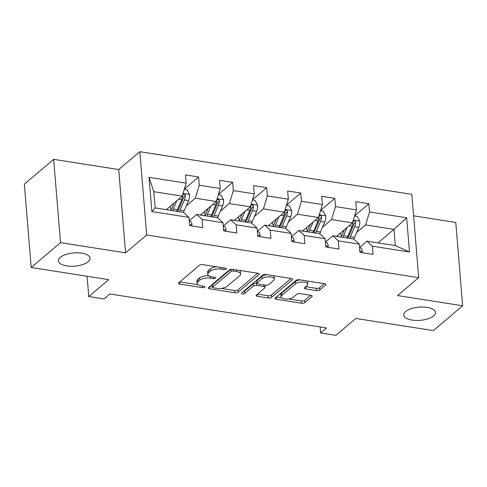 <?xml version="1.0" encoding="UTF-8"?>
<svg xmlns="http://www.w3.org/2000/svg" width="487" height="487" viewBox="0 0 487 487"><rect width="100%" height="100%" fill="white"/><g stroke="black" fill="none" stroke-linecap="round" stroke-linejoin="round"><path stroke-width="0.73" d="M226.218 269.104A1.704 0.712 175.3 0 0 226.418 268.727A1.704 0.712 175.3 0 0 225.524 268.185L202.756 264.611A2.441 1.017 175.3 0 0 199.463 265.251L178.741 282.801A2.441 1.017 175.3 0 0 178.455 283.337A2.441 1.017 175.3 0 0 179.733 284.116L202.507 287.689A1.704 0.712 175.3 0 0 204.808 287.239A1.704 0.712 175.3 0 0 205.009 286.861A1.704 0.712 175.3 0 0 204.114 286.319L201.168 285.857A7.804 3.251 175.3 0 1 197.071 283.379A7.804 3.251 175.3 0 1 197.996 281.663L199.719 280.202A7.804 3.251 175.3 0 1 210.262 278.156L213.209 278.619A1.704 0.712 175.3 0 0 215.516 278.168A1.704 0.712 175.3 0 0 215.717 277.797A1.704 0.712 175.3 0 0 214.822 277.255L211.875 276.793A7.804 3.251 175.3 0 1 207.779 274.309A7.804 3.251 175.3 0 1 208.698 272.592L210.427 271.131A7.804 3.251 175.3 0 1 220.964 269.086L223.91 269.548A1.704 0.712 175.3 0 0 226.218 269.104M405.641 311.54A15.907 6.623 175.3 0 0 403.76 315.04A15.907 6.623 175.3 0 0 416.008 320.446A15.907 6.623 175.3 0 0 433.582 315.929A15.907 6.623 175.3 0 0 435.463 312.429A15.907 6.623 175.3 0 0 423.215 307.023A15.907 6.623 175.3 0 0 405.641 311.54M60.266 257.337A15.907 6.623 175.3 0 0 58.385 260.837A15.907 6.623 175.3 0 0 70.633 266.243A15.907 6.623 175.3 0 0 88.208 261.726A15.907 6.623 175.3 0 0 90.089 258.226A15.907 6.623 175.3 0 0 77.841 252.82A15.907 6.623 175.3 0 0 60.266 257.337M316.465 290.605A2.441 1.017 175.3 0 0 319.758 289.966L325.572 285.041A2.441 1.017 175.3 0 0 325.858 284.505A2.441 1.017 175.3 0 0 324.579 283.732L299.292 279.763A2.441 1.017 175.3 0 0 295.999 280.402L275.283 297.953A2.441 1.017 175.3 0 0 274.991 298.488A2.441 1.017 175.3 0 0 276.275 299.262L301.563 303.231A2.441 1.017 175.3 0 0 304.856 302.591L311.875 296.644A2.441 1.017 175.3 0 0 312.161 296.108A2.441 1.017 175.3 0 0 310.883 295.335L300.059 293.637A2.441 1.017 175.3 0 0 296.766 294.276L293.284 297.222A6.526 2.715 175.3 0 1 286.076 299.079A6.526 2.715 175.3 0 1 281.048 296.857A6.526 2.715 175.3 0 1 281.821 295.426L295.457 283.866A6.526 2.715 175.3 0 1 302.671 282.016A6.526 2.715 175.3 0 1 307.693 284.231A6.526 2.715 175.3 0 1 306.926 285.668L304.649 287.592A2.441 1.017 175.3 0 0 304.363 288.134A2.441 1.017 175.3 0 0 305.641 288.907L316.465 290.605L316.282 288.353A2.441 1.017 175.3 0 0 319.575 287.714L324.324 283.69M60.516 242.66L125.573 252.869L118.725 169.549L53.661 159.34L60.516 242.66L31.198 267.497L108.704 279.66L88.768 296.546L104.048 298.945L109.916 293.978L326.485 327.964L320.616 332.931L335.902 335.33L355.833 318.443L433.339 330.606L462.65 305.769L455.802 222.449L413.615 215.832M125.573 252.869L146.678 234.984L418.698 277.675L397.593 295.56L462.65 305.769M258.926 274.583A2.441 1.017 175.3 0 0 259.212 274.047A2.441 1.017 175.3 0 0 257.933 273.268L232.646 269.299A2.441 1.017 175.3 0 0 229.353 269.938L208.637 287.494A2.441 1.017 175.3 0 0 208.351 288.03A2.441 1.017 175.3 0 0 209.629 288.803L234.917 292.772A2.441 1.017 175.3 0 0 238.21 292.133L258.926 274.583L258.841 273.566M265.969 274.534L291.256 278.497A2.441 1.017 175.3 0 1 292.535 279.276A2.441 1.017 175.3 0 1 292.249 279.812L271.533 297.362A2.441 1.017 175.3 0 1 268.24 298.001L257.416 296.303A2.441 1.017 175.3 0 1 256.138 295.53A2.441 1.017 175.3 0 1 256.424 294.994L264.825 287.872A2.441 1.017 175.3 0 0 265.117 287.336A2.441 1.017 175.3 0 0 263.832 286.563L256.655 285.437A2.441 1.017 175.3 0 0 253.362 286.076L244.614 293.484A1.704 0.712 175.3 0 1 242.727 293.971A1.704 0.712 175.3 0 1 241.412 293.393A1.704 0.712 175.3 0 1 241.613 293.016L262.676 275.167A2.441 1.017 175.3 0 1 265.969 274.534M31.198 267.497L24.35 184.177L53.661 159.34M146.678 234.984L139.83 151.67L411.85 194.356L418.698 277.675M354.664 215.771L368.872 203.73L355.772 201.673L356.447 209.891L335.488 206.604L334.812 198.386L321.718 196.328L322.394 204.546L301.435 201.259L300.759 193.041L287.659 190.983L288.334 199.201L267.375 195.914L266.699 187.696L253.599 185.638L254.275 193.856L233.322 190.569L232.646 182.351L219.546 180.293L220.221 188.512L199.262 185.224L198.586 177.006L185.486 174.949L186.162 183.167L149.052 177.341L151.865 211.571L155.164 207.906L183.544 212.362L188.98 217.397L189.656 225.615L202.75 227.673L202.075 219.454L196.645 214.42L217.604 217.707L223.034 222.742L223.71 230.96L236.81 233.017L236.134 224.799L230.704 219.765L251.663 223.052L257.093 228.086L257.769 236.305L270.869 238.362L270.194 230.144L264.758 225.11L285.717 228.397L291.147 233.431L291.823 241.649L304.923 243.707L304.247 235.489L298.817 230.454L319.776 233.742L325.206 238.776L325.882 246.994L338.982 249.052L338.307 240.834L332.877 235.799L353.83 239.087L359.266 244.121L359.942 252.339L373.036 254.397L372.36 246.178L366.93 241.144L395.31 245.594L393.977 229.383L365.597 224.927L356.575 232.573M368.872 203.73L369.548 211.948L406.663 217.774L409.476 251.998L372.36 246.178M359.266 244.121L338.307 240.834M325.206 238.776L304.247 235.489M291.147 233.431L270.194 230.144M257.093 228.086L236.134 224.799M223.034 222.742L202.075 219.454M188.98 217.397L151.865 211.571M322.522 227.228L331.544 219.582L352.497 222.876L336.56 236.378M327.714 247.28L328.226 246.105A6.587 3.013 -81.1 0 0 326.424 242.416L325.474 242.063L332.877 235.799M352.497 222.876L356.447 209.891M331.544 219.582L335.488 206.604M288.462 221.883L297.484 214.237L318.443 217.531L302.506 231.033M293.661 241.936L294.172 240.761A6.587 3.013 -81.1 0 0 292.37 237.072L291.421 236.719L298.817 230.454M318.443 217.531L322.394 204.546M297.484 214.237L301.435 201.259M254.409 216.538L263.424 208.893L284.384 212.186L268.447 225.688M257.367 231.374L264.758 225.11M284.384 212.186L288.334 199.201M263.424 208.893L267.375 195.914M220.349 211.194L229.371 203.548L250.33 206.841L234.393 220.343M225.542 231.246L226.059 230.071A6.587 3.013 -81.1 0 0 224.251 226.382L223.308 226.029L230.704 219.765M250.33 206.841L254.275 193.856M229.371 203.548L233.322 190.569M186.29 205.849L195.311 198.203L216.271 201.496L200.334 214.998M191.488 225.901L192 224.726A6.587 3.013 -81.1 0 0 190.198 221.037L189.248 220.684L196.645 214.42M216.271 201.496L220.221 188.512M195.311 198.203L199.262 185.224M149.052 177.341L153.831 191.695L182.211 196.151L166.274 209.653M182.211 196.151L186.162 183.167M118.725 169.549L139.83 151.67M320.129 326.972L320.616 332.931M87.1 276.269L88.768 296.546M153.831 191.695L155.164 207.906M378.04 242.885L393.977 229.383L406.663 217.774M361.774 252.625L362.285 251.45A6.587 3.013 -81.1 0 0 360.483 247.761L359.534 247.408L366.93 241.144M409.476 251.998L395.31 245.594M365.597 224.927L369.548 211.948M184.378 189.047L198.586 177.006M218.432 194.392L232.646 182.351M252.491 199.737L266.699 187.696M286.545 205.082L300.759 193.041M320.604 210.427L334.812 198.386M216.423 266.754A7.804 3.251 175.3 0 0 210.238 268.879L210.427 271.131M207.779 274.309L207.59 272.056A7.804 3.251 175.3 0 1 208.515 270.34L210.238 268.879M208.826 275.764A7.804 3.251 175.3 0 0 199.536 277.949L199.719 280.202M197.071 283.379L196.888 281.127A7.804 3.251 175.3 0 1 197.807 279.41L199.536 277.949M179.806 281.9L198.014 284.761M221.061 288.377L234.728 290.52A2.441 1.017 175.3 0 0 238.021 289.881L257.678 273.231M209.702 286.593L212.685 287.062M233.395 271.04A1.704 0.712 175.3 0 0 231.088 271.484L212.904 286.892A1.704 0.712 175.3 0 0 212.703 287.269A1.704 0.712 175.3 0 0 213.598 287.811L216.703 288.298A7.804 3.251 175.3 0 0 227.246 286.253L239.677 275.721A7.804 3.251 175.3 0 0 240.596 274.004A7.804 3.251 175.3 0 0 236.499 271.527L233.395 271.04L233.261 269.396M212.703 287.269L212.515 285.017A1.704 0.712 175.3 0 1 212.716 284.639L230.753 269.36M240.596 274.004L240.414 271.752A7.804 3.251 175.3 0 0 239.47 270.37M291.001 278.461L271.344 295.11L271.533 297.362M257.489 294.093L268.051 295.749A2.441 1.017 175.3 0 0 271.344 295.11M256.984 283.264L256.472 283.184A2.441 1.017 175.3 0 0 253.173 283.824L244.431 291.232L244.614 293.484M243.183 291.689A1.704 0.712 175.3 0 0 244.431 291.232M273.542 280.488A6.526 2.715 175.3 0 0 274.315 279.051A6.526 2.715 175.3 0 0 269.293 276.835A6.526 2.715 175.3 0 0 262.079 278.686L257.276 282.758A2.441 1.017 175.3 0 0 256.984 283.294A2.441 1.017 175.3 0 0 258.268 284.073L265.445 285.199A2.441 1.017 175.3 0 0 268.739 284.56L273.542 280.488M274.315 279.051L274.132 276.799A6.526 2.715 175.3 0 0 273.414 275.697M266.906 274.68A6.526 2.715 175.3 0 0 261.896 276.439L262.079 278.686M256.984 283.294L256.801 281.042A2.441 1.017 175.3 0 1 257.087 280.506L261.896 276.439M305.714 286.697L316.282 288.353M307.693 284.231L307.51 281.985A6.526 2.715 175.3 0 0 306.889 280.95M300.077 279.885A6.526 2.715 175.3 0 0 295.274 281.62L295.457 283.866M281.048 296.857L280.865 294.605A6.526 2.715 175.3 0 1 281.638 293.174L295.274 281.62M288.481 298.957L301.374 300.978A2.441 1.017 175.3 0 0 304.667 300.339L310.627 295.292M276.342 297.052L281.669 297.886M174.054 203.061L172.27 207.261A15.779 7.22 98.9 0 1 170.669 210.341M176.836 200.705L173.305 208.996A19.011 8.693 98.9 0 1 172.55 210.64M184.305 189.285L186.965 189.705L189.522 194.55A6.587 3.013 98.9 0 1 188.518 200.614L184.226 210.713A19.011 8.693 98.9 0 1 183.465 212.35M171.077 209.672L170.219 206.372A9.07 4.146 -81.1 0 0 170.207 206.324M179.319 211.699A19.011 8.693 -81.1 0 0 180.074 210.061L184.372 199.962A6.587 3.013 -81.1 0 0 185.364 195.713L185.115 194.733L183.946 194.027L183.173 194.301L182.747 195.299A6.587 3.013 98.9 0 1 181.748 199.554L177.457 209.647A19.011 8.693 98.9 0 1 176.696 211.285M166.944 209.087L167.114 209.739L170.694 210.305M185.364 195.713L183.678 197.138A3.354 1.534 98.9 0 1 183.331 198.227L179.039 208.32A15.779 7.22 98.9 0 1 177.438 211.401M208.113 208.406L206.33 212.606A15.779 7.22 98.9 0 1 204.723 215.686M210.889 206.05L207.365 214.341A19.011 8.693 98.9 0 1 206.61 215.985M218.359 194.63L221.025 195.05L223.576 199.895A6.587 3.013 98.9 0 1 222.577 205.958L218.279 216.058A19.011 8.693 98.9 0 1 217.525 217.695M205.13 215.017L204.278 211.717A9.07 4.146 -81.1 0 0 204.266 211.668M213.373 217.044A19.011 8.693 -81.1 0 0 214.134 215.406L218.426 205.307A6.587 3.013 -81.1 0 0 219.424 201.058L219.174 200.078L217.999 199.372L217.232 199.646L216.8 200.644A6.587 3.013 98.9 0 1 215.808 204.899L211.51 214.992A19.011 8.693 98.9 0 1 210.755 216.63M201.003 214.432L201.174 215.084L204.747 215.65M219.424 201.058L217.738 202.482A3.354 1.534 98.9 0 1 217.391 203.572L213.093 213.665A15.779 7.22 98.9 0 1 211.492 216.745M242.173 213.75L240.383 217.951A15.779 7.22 98.9 0 1 238.782 221.031M244.949 211.395L241.424 219.686A19.011 8.693 98.9 0 1 240.663 221.329M252.418 199.974L255.078 200.394L257.635 205.24A6.587 3.013 98.9 0 1 256.631 211.303L252.339 221.402A19.011 8.693 98.9 0 1 251.578 223.04M239.19 220.361L238.332 217.062A9.07 4.146 -81.1 0 0 238.32 217.013M247.433 222.389A19.011 8.693 -81.1 0 0 248.187 220.751L252.485 210.652A6.587 3.013 -81.1 0 0 253.477 206.403L253.228 205.423L252.059 204.717L251.286 204.99L250.86 205.989A6.587 3.013 98.9 0 1 249.868 210.244L245.57 220.337A19.011 8.693 98.9 0 1 244.815 221.975M235.057 219.777L235.227 220.428L238.807 220.995M253.477 206.403L251.791 207.827A3.354 1.534 98.9 0 1 251.444 208.917L247.153 219.01A15.779 7.22 98.9 0 1 245.551 222.096M259.601 236.591L260.113 235.416A6.587 3.013 -81.1 0 0 258.311 231.727L257.361 231.374M276.226 219.095L274.443 223.296A15.779 7.22 98.9 0 1 272.842 226.376M279.008 216.739L275.478 225.031A19.011 8.693 98.9 0 1 274.723 226.674M286.472 205.319L289.138 205.739L291.689 210.585A6.587 3.013 98.9 0 1 290.69 216.648L286.393 226.747A19.011 8.693 98.9 0 1 285.638 228.385M273.244 225.706L272.391 222.407A9.07 4.146 -81.1 0 0 272.379 222.358M281.486 227.733A19.011 8.693 -81.1 0 0 282.247 226.096L286.539 215.997A6.587 3.013 -81.1 0 0 287.537 211.748L287.287 210.768L286.113 210.061L285.345 210.335L284.919 211.334A6.587 3.013 98.9 0 1 283.921 215.589L279.629 225.682A19.011 8.693 98.9 0 1 278.868 227.326M269.116 225.122L269.287 225.779L272.866 226.339M287.537 211.748L285.851 213.172A3.354 1.534 98.9 0 1 285.504 214.262L281.212 224.355A15.779 7.22 98.9 0 1 279.605 227.441M310.286 224.44L308.496 228.64A15.779 7.22 98.9 0 1 306.895 231.721M313.062 222.084L309.537 230.375A19.011 8.693 98.9 0 1 308.776 232.019M320.531 210.664L323.198 211.084L325.748 215.93A6.587 3.013 98.9 0 1 324.744 221.993L320.452 232.092A19.011 8.693 98.9 0 1 319.691 233.73M307.303 231.051L306.451 227.752A9.07 4.146 -81.1 0 0 306.433 227.703M315.546 233.078A19.011 8.693 -81.1 0 0 316.307 231.441L320.598 221.342A6.587 3.013 -81.1 0 0 321.597 217.092L321.341 216.112L320.172 215.406L319.399 215.68L318.973 216.678A6.587 3.013 98.9 0 1 317.981 220.934L313.683 231.027A19.011 8.693 98.9 0 1 312.928 232.67M303.176 230.467L303.34 231.124L306.92 231.684M321.597 217.092L319.904 218.517A3.354 1.534 98.9 0 1 319.563 219.607L315.266 229.7A15.779 7.22 98.9 0 1 313.665 232.786M344.339 229.785L342.556 233.985A15.779 7.22 98.9 0 1 340.955 237.066M347.121 227.429L343.591 235.72A19.011 8.693 98.9 0 1 342.836 237.364M354.591 216.009L357.251 216.429L359.808 221.275A6.587 3.013 98.9 0 1 358.803 227.338L354.512 237.437A19.011 8.693 98.9 0 1 353.751 239.074M341.363 236.396L340.504 233.096A9.07 4.146 -81.1 0 0 340.492 233.048M349.605 238.423A19.011 8.693 -81.1 0 0 350.36 236.785L354.658 226.686A6.587 3.013 -81.1 0 0 355.65 222.437L355.4 221.457L354.232 220.751L353.459 221.025L353.032 222.023A6.587 3.013 98.9 0 1 352.034 226.278L347.742 236.372A19.011 8.693 98.9 0 1 346.981 238.015M337.229 235.811L337.4 236.469L340.979 237.029M355.65 222.437L353.964 223.862A3.354 1.534 98.9 0 1 353.617 224.951L349.325 235.044A15.779 7.22 98.9 0 1 347.724 238.131M220.83 267.448L220.964 269.086M208.515 270.34L208.698 272.592M213.075 276.981L213.209 278.619M210.116 276.366L210.262 278.156M197.807 279.41L197.996 281.663M202.367 286.046L202.507 287.689M179.569 282.101L179.733 284.116M223.777 267.911L223.91 269.548M238.021 289.881L238.21 292.133M234.728 290.52L234.917 292.772M209.465 286.794L209.629 288.803M230.911 269.329L231.088 271.484M212.716 284.639L212.904 286.892M236.365 269.883L236.499 271.527M292.163 278.795L292.249 279.812M268.051 295.749L268.24 298.001M257.252 294.294L257.416 296.303M263.698 284.925L263.832 286.563M256.472 283.184L256.655 285.437M253.173 283.824L253.362 286.076M257.087 280.506L257.276 282.758M305.477 286.892L305.641 288.907M281.638 293.174L281.821 295.426M311.79 295.627L311.875 296.644M304.667 300.339L304.856 302.591M301.374 300.978L301.563 303.231M276.111 297.253L276.275 299.262M325.486 284.024L325.572 285.041M319.575 287.714L319.758 289.966M189.455 194.429L183.045 193.424M177.457 209.647L173.305 208.996M184.226 210.713L180.074 210.061M181.748 199.554L178.753 199.086M188.518 200.614L184.372 199.962M189.559 224.452L191.957 224.83M189.266 220.891L190.198 221.037M223.515 199.773L217.099 198.769M211.51 214.992L207.365 214.341M218.279 216.058L214.134 215.406M215.808 204.899L212.807 204.43M222.577 205.958L218.426 205.307M257.568 205.118L251.158 204.114M245.57 220.337L241.424 219.686M252.339 221.402L248.187 220.751M249.868 210.244L246.866 209.775M256.631 211.303L252.485 210.652M223.612 229.797L226.011 230.174M223.32 226.236L224.251 226.382M257.672 235.142L260.07 235.519M257.38 231.581L258.311 231.727M291.628 210.463L285.218 209.459M279.629 225.682L275.478 225.031M286.393 226.747L282.247 226.096M283.921 215.589L280.926 215.12M290.69 216.648L286.539 215.997M325.687 215.808L319.271 214.804M313.683 231.027L309.537 230.375M320.452 232.092L316.307 231.441M317.981 220.934L314.979 220.465M324.744 221.993L320.598 221.342M359.741 221.153L353.331 220.148M347.742 236.372L343.591 235.72M354.512 237.437L350.36 236.785M352.034 226.278L349.039 225.81M358.803 227.338L354.658 226.686M291.731 240.487L294.13 240.864M291.439 236.925L292.37 237.072M325.785 245.832L328.183 246.209M325.493 242.27L326.424 242.416M359.844 251.176L362.243 251.554M359.552 247.615L360.483 247.761M264.934 285.114L265.117 287.336"/></g></svg>
